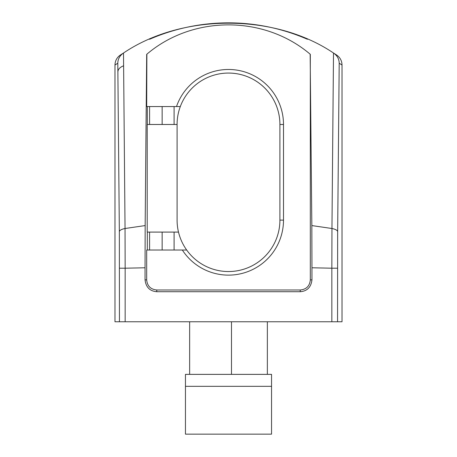 <?xml version="1.0" encoding="UTF-8"?>
<svg xmlns="http://www.w3.org/2000/svg" width="457" height="457" viewBox="0 0 457 457"><rect width="100%" height="100%" fill="white"/><g stroke="black" fill="none" stroke-linecap="round" stroke-linejoin="round"><path stroke-width="0.69" d="M180.315 106.544A51.413 51.413 0 0 0 177.088 124.481L147.205 124.481L147.205 232.087L178.498 232.087A51.413 51.413 0 0 0 279.913 220.131L279.913 124.481A51.413 51.413 0 0 0 180.315 106.544L146.686 106.544L146.874 54.183C192.734 15.15 264.112 15.081 310.154 54.189L311.84 225.575L331.953 228.506L333.501 53.023L336.598 55.006A197.778 197.778 0 0 0 333.501 53.023C274.76 13.253 182.24 13.253 123.499 53.023L125.047 228.506L145.16 225.575L146.686 54.326M125.155 321.762L331.845 321.762L331.845 268.202L311.954 267.779L311.954 279.827C311.103 287.179 307.195 291.143 300.238 291.715L156.762 291.715C149.822 291.16 145.914 287.196 145.046 279.827L145.046 267.779L125.155 268.202L125.155 321.762L119.448 321.762L119.346 231.688L117.797 63.215C117.889 59.067 119.734 55.703 123.344 53.121M267.356 321.762L267.356 374.369M189.644 374.369L189.644 321.762M333.656 53.121C337.272 55.697 339.117 59.062 339.203 63.215L337.654 231.688L337.552 321.762L342.025 321.762L342.025 65.02C341.899 60.77 340.094 57.428 336.598 55.006A197.778 197.778 0 0 0 333.501 53.023M337.552 321.762L331.845 321.762M123.499 53.023A197.778 197.778 0 0 0 120.402 55.006L123.499 53.023A197.778 197.778 0 0 0 120.402 55.006C116.906 57.428 115.101 60.77 114.975 65.02L114.975 321.762L119.448 321.762M282.9 30.482L285.716 31.305M149.588 39.273A197.778 197.778 0 0 1 307.412 39.273M174.1 30.482L173.192 30.739M173.06 30.779L171.164 31.344M149.588 124.481L149.588 106.544M149.588 250.019L149.588 232.087M271.544 386.325L271.544 374.369L185.456 374.369L185.456 386.325L271.544 386.325L271.544 434.15L185.456 434.15L185.456 386.325M147.308 124.481L147.308 106.544M147.308 250.019L147.308 232.087M145.046 279.827L146.686 279.913L146.686 250.019L186.667 250.019A51.413 51.413 0 0 0 279.913 220.131A51.413 51.413 0 0 1 186.667 250.019M300.238 291.715L300.238 289.989L156.762 289.989L156.762 291.715M300.238 289.989C306.356 289.401 309.715 286.042 310.314 279.913L310.314 54.326M310.314 279.913L311.954 279.827M311.954 267.779L311.84 225.575M146.686 279.913C147.274 286.025 150.633 289.384 156.762 289.989M178.498 232.087A51.413 51.413 0 0 1 177.088 220.131L177.088 124.481M145.16 225.575L145.046 267.779M174.1 106.544L174.1 124.481M174.1 232.087L174.1 250.019M119.346 231.688A11.956 3.776 -0.3 0 1 125.047 228.506L125.155 268.202L119.448 268.202M337.552 268.202L331.845 268.202L331.953 228.506A11.956 3.776 0.3 0 1 337.654 231.688M176.505 106.544A55 55 0 0 1 283.5 124.481L283.5 220.131A55 55 0 0 1 182.332 250.019M336.306 55.451L336.598 55.006C340.094 57.433 341.899 60.77 342.025 65.02L339.203 63.215M117.797 63.215L114.975 65.02C115.101 60.77 116.906 57.433 120.402 55.006L120.694 55.457M231.488 321.762L231.488 374.369M162.144 250.019L162.144 232.087M162.144 124.481L162.144 106.544M283.5 124.481L279.913 124.481A51.413 51.413 0 0 0 228.5 73.069M117.906 71.692C118.095 69.178 119.985 67.213 123.573 65.797M283.5 220.131L279.913 220.131M114.975 321.762L114.975 65.02M342.025 65.02L342.025 321.762"/></g></svg>

